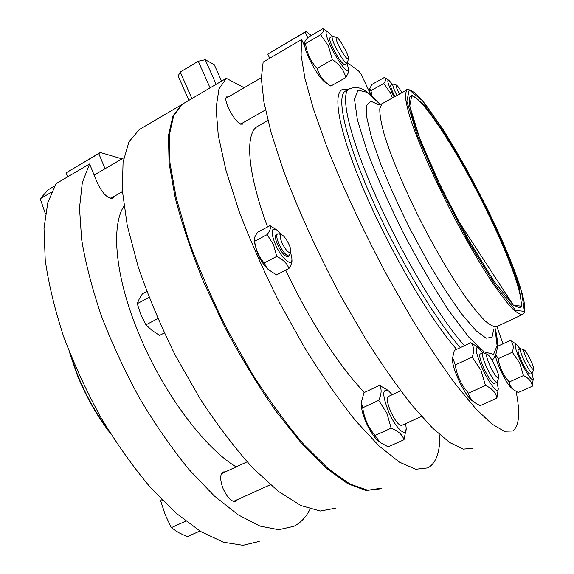 <?xml version="1.0" encoding="UTF-8"?>
<svg xmlns="http://www.w3.org/2000/svg" width="574" height="574" viewBox="0 0 574 574"><rect width="100%" height="100%" fill="white"/><g stroke="black" fill="none" stroke-linecap="round" stroke-linejoin="round"><path stroke-width="0.86" d="M291.886 258.738L291.965 260.876C292.044 262.842 291.047 265.367 288.959 268.46L276.503 274.903L268.876 269.909L266.322 266.946L264.133 263C258.867 256.793 255.703 249.554 254.619 241.274L254.275 239.954C254.146 237.988 255.301 235.397 257.748 232.183L270.024 225.632L276.74 229.98L281.468 234.816M270.103 270.978L269.027 270.139C264.872 266.752 261.048 261.249 257.554 253.622L254.433 242.479M164.3 332.949L159.594 335.381L152.132 330.502L145.925 324.841L157.821 318.613M145.925 324.841L140.903 314.588L137.258 303.66L149.061 297.389M137.258 303.66L139.217 299.011L142.467 293.737L146.779 291.441M181.893 104.568L139.295 129.552L128.985 141.785L123.073 162.083L122.319 190.259L127.256 225.496L138.04 266.3C148.035 295.632 160.49 325.365 175.407 355.493L199.903 398.428C217.46 425.205 235.132 448.43 252.933 468.104L278.254 491.287L300.998 505.579L320.235 511.025L335.417 508.22M379.852 488.904L365.903 490.49L347.858 483.753L326.204 468.133L301.788 443.666L275.821 411.07C258.178 385.742 241.338 358.119 225.309 328.185L203.935 282.781C191.63 252.538 182.051 224.226 175.199 197.836L169.065 163.038L168.469 135.493L172.946 115.948L181.807 104.525M236.179 466.892C203.971 447.713 161.739 390.887 137.968 331.578C115.044 275.771 110.983 225.898 123.934 206.166M267.57 226.938C247.157 172.1 244.897 133.871 257.303 126.517L258.673 125.742M364.411 392.444C339.916 367.346 308.769 319.46 285.737 270.124M243.01 122.764L242.307 124.228C238.554 124.293 233.869 118.768 228.258 107.654C225.761 101.792 225.187 98.211 226.536 96.913L228.294 96.963M244.165 87.722L226.328 78.322L182.582 104.073L173.714 115.546L169.28 135.242L169.976 163.009L176.254 198.095L188.2 239.021C198.862 268.575 211.813 298.652 227.039 329.254L251.728 373.021C269.213 400.422 286.62 424.301 303.955 444.642L328.35 468.807L349.903 484.004L367.769 490.261L381.48 488.151M439.899 434.891C440.043 452.025 436.089 463.017 428.032 467.867L415.856 469.252L399.425 462.156L379.127 446.012L355.708 420.85C338.875 399.805 321.756 375.267 304.349 347.227L279.481 302.613C263.925 271.524 250.472 241.094 239.121 211.332L225.962 170.299L218.271 135.392L216.061 108.055L218.959 89.006L226.328 78.322M288.959 268.46C287.036 263.43 282.96 259.412 276.733 256.406L273.518 244.646L267.132 234.623C270.167 230.475 271.136 227.476 270.024 225.632M290.588 252.173L291.865 258.314C292.819 268.13 281.497 258.766 275.312 244.259C270.605 231.989 271.079 227.232 276.74 229.98M289.088 255.975L287.875 256.607C285.063 256.872 281.633 252.904 277.579 244.703C275.298 239.25 274.817 235.885 276.123 234.608L276.273 234.529M290.674 251.843L289.239 255.896C286.44 256.155 283.011 252.18 278.95 243.979C276.668 238.526 276.18 235.161 277.486 233.891L278.885 233.891M282.049 243.017C279.825 237.5 279.732 234.802 281.777 234.924C285.091 235.605 291.814 248.205 290.717 251.677C289.002 253.758 286.117 250.874 282.049 243.017M276.733 256.406L264.133 263M267.132 234.623L254.619 241.274M188.846 100.385L178.17 75.933L180.265 72.03L198.281 61.231L205.227 59.732L216.133 84.321M198.281 61.231L210.07 87.887M205.227 59.732L214.224 64.611L221.571 81.121M180.265 72.03L191.888 98.592M269.694 58.268L267.793 54.114L305.167 32.108L307.772 37.683M304.88 46.58L301.601 39.541L263.143 62.114L261.342 78.365L263.918 102.064L271.158 132.795L283.082 169.545C297.956 209.682 318.412 254.504 341.767 297.827L365.631 338.911C381.782 364.397 397.287 386.56 412.139 405.409L432.452 427.96L449.657 442.511L463.283 449.112L473.098 448.237M311.259 35.495L305.906 31.477L267.793 54.114M347.471 62.688L358.951 71.32L360.888 73.795L369.921 92.83M305.906 31.477L305.167 32.108M301.601 39.541L301.099 55.219L304.959 78.502L313.426 108.995L326.434 145.724C342.283 185.99 363.385 231.257 386.941 275.247L410.79 317.078C426.769 343.101 441.93 365.825 456.294 385.247L475.695 408.631L491.796 423.956L504.187 431.246L512.704 430.981C519.226 426.252 520.36 413.043 516.112 391.368M502.982 343.804L496.883 326.556M470.766 342.743L454.299 350.441L452.664 357.595L455.282 364.928L472.165 357.114C474.461 350.929 473.995 346.136 470.766 342.743L475.588 345.67M474.059 402.144L471.857 400.458C468.111 397.38 463.792 390.722 458.884 380.505C454.795 371.5 452.685 364.813 452.556 360.436L452.57 360.02M455.282 364.928C456.847 375.539 461.231 384.953 468.449 393.176C469.188 396.878 471.261 400.013 474.648 402.589L480.108 405.682L496.876 398.177C495.979 392.767 492.183 388.526 485.489 385.455L480.969 370.259L472.165 357.114M497.07 382.262L498.246 388.612C498.419 395.02 489.794 384.472 482.863 369.527C475.954 353.778 474.44 346.488 478.329 347.657L482.856 352.766M498.232 388.978L496.876 398.177M332.36 59.639L317.106 68.414C319.252 75.818 323.822 81.702 330.811 86.078L345.849 77.547C343.969 70.265 339.471 64.295 332.36 59.639L328.428 46.028L320.658 34.727C323.528 31.635 324.418 29.704 323.341 28.951L322.846 28.7L308.059 37.367C305.842 39.699 304.729 41.421 304.729 42.526L305.533 43.574L320.658 34.727M330.387 85.799L325.35 82.541C320.522 78.746 315.069 70.681 308.991 58.354C306.387 52.7 304.995 48.517 304.816 45.82L304.808 45.533M317.106 68.414C310.721 61.511 306.86 53.239 305.533 43.574M185.754 521.127L171.332 527.657L178.543 532.579L187.253 536.69L199.924 531.022M45.425 213.901L40.245 198.755L51.459 192.197M40.245 198.755L48.187 189.772L54.58 186.019M171.332 527.657L165.226 514.785L160.799 501.224L161.229 499.093M237.536 499.581L235.993 501.317C231.788 502.257 227.505 498.053 223.135 488.711C219.957 480.043 219.892 474.468 222.934 471.979L225.482 471.842M310.082 509.081C306.179 517.009 300.805 522.742 293.938 526.286L278.684 529.716L259.929 526.071L238.16 514.821L214.145 495.814L188.911 469.417C171.848 448.438 155.504 424.875 139.877 398.736C125.089 371.665 112.303 344.192 101.533 316.317C92.213 288.909 85.583 263.308 81.637 239.516L79.506 207.946L82.326 182.568L89.587 163.977L56.03 183.673L47.8 202.672L44.004 228.323L45.224 260.022C48.596 283.807 54.731 309.321 63.628 336.543C74.032 364.189 86.559 391.36 101.218 418.059C116.773 443.802 133.175 466.935 150.431 487.462L176.11 513.185L200.764 531.538L223.329 542.193L242.996 545.3L259.226 541.411M122.004 158.862L100.314 152.497L66.046 172.86L67.667 176.849M105.049 168.734L98.785 153.588L100.314 152.497M114.104 196.416L112.92 198.116C107.991 198.927 102.868 193.998 97.544 183.328L89.587 163.977M98.785 153.588L66.046 172.86M338.567 45.432C336.17 40.18 335.525 37.518 336.629 37.439C339.162 37.54 349.48 56.209 348.49 58.885C346.875 59.581 343.568 55.097 338.567 45.432M348.461 58.986L347.205 63.233C344.644 62.659 340.619 56.984 335.116 46.193C332.533 40.582 331.607 37.31 332.332 36.377L332.906 36.349M347.119 63.284L344.809 64.604C342.219 64.044 338.186 58.376 332.69 47.599C330.115 41.988 329.196 38.709 329.935 37.776L330.021 37.726M347.076 63.305L348.605 69.339C349.243 76.191 337.562 61.282 330.466 45.906C325.738 35.38 324.834 30.659 327.768 31.742L332.289 36.406M348.605 69.597L348.612 72.259L345.849 77.547M421.517 416.415L401.757 425.348C398.98 425.65 395.357 421.201 390.887 411.996C387.35 403.579 386.446 398.435 388.182 396.562L388.354 396.483M405.66 423.583L406.184 428.211C406.557 438.07 396.06 428.792 388.942 412.512C382.148 395.142 382.04 387.967 388.627 390.994L392.229 394.69M406.17 428.735L403.996 439.727C402.46 434.762 398.177 430.909 391.138 428.168L386.933 413.302L378.682 400.379C381.602 394.044 381.897 389.043 379.558 385.362L387.055 389.732M379.407 441.901L378.022 440.717C374.011 437.18 370.094 431.239 366.269 422.887C363.141 415.676 361.491 409.7 361.319 404.971L361.319 404.39M379.558 385.362L363.973 392.645L361.326 402.424L362.725 407.77L378.682 400.379M362.725 407.77C364.153 418.13 368.257 427.357 375.03 435.458L379.923 442.346L388.132 446.823L403.996 439.727M160.799 501.224L162.542 500.42M531.998 373.272L533.224 378.826C532.062 381.394 528.051 375.934 521.199 362.445C515.474 349.831 513.852 343.797 516.342 344.335L520.123 348.863M533.21 379.034L532.292 386.245C531.761 381.696 528.826 378.137 523.488 375.561L519.692 363.041L512.324 352.206C513.974 347.134 513.307 343.195 510.336 340.396L513.594 342.391M497.271 346.445L510.336 340.396M523.488 375.561L509.267 381.968C503.219 375.209 499.531 367.446 498.21 358.685L512.324 352.206M371.78 84.536L369.721 88.898L370.926 90.649L383.805 83.452C385.915 80.547 386.28 78.638 384.896 77.727L384.408 77.454L371.78 84.536M370.431 94.732L369.713 91.094M372.11 96.188L370.926 90.649M394.173 97.028L392.064 92.83C387.895 83.797 386.811 79.585 388.82 80.216L392.537 84.364M392.386 98.018L390.449 93.002L383.805 83.452M509.267 381.968C509.741 385.326 511.52 388.132 514.584 390.385L518.265 392.501L532.292 386.245M495.893 354.825L498.21 358.685M514.175 390.076L511.879 388.39C509.073 386.065 505.5 380.454 501.159 371.557C498.01 364.806 496.115 359.561 495.484 355.83M490.375 366.628C486.838 358.736 485.819 354.624 487.312 354.309C490.174 354.66 499.99 374.793 498.741 377.764C497.493 378.948 494.702 375.231 490.375 366.628M498.698 377.9L497.048 382.27C495.018 382.212 491.653 377.462 486.974 368.027C483.107 359.475 481.686 354.402 482.72 352.823L483.423 352.852M496.933 382.32L494.365 383.482C492.305 383.439 488.94 378.696 484.262 369.269C480.402 360.716 479.003 355.643 480.051 354.058L480.173 354M532.32 373.136L530.132 374.112C528.668 373.947 526.006 370 522.153 362.273C518.853 355.134 517.54 350.958 518.207 349.745L518.272 349.717M533.705 369.548L532.385 373.1C530.936 372.928 528.274 368.974 524.414 361.24C521.113 354.108 519.786 349.932 520.439 348.719L520.833 348.734M527.169 360.099C524.213 353.663 523.208 350.284 524.162 349.961C526.15 350.111 534.667 367.468 533.734 369.477C532.844 370.13 530.656 367.008 527.169 360.099M468.449 393.176L485.489 385.455M375.03 435.458L391.138 428.168M394.912 96.619L393.613 94.014C391.253 88.97 390.334 86.064 390.858 85.296L390.908 85.268M396.978 95.478L395.68 92.873C393.312 87.822 392.386 84.923 392.903 84.163L393.24 84.148M399.447 94.114L398.471 92.163C396.333 87.578 395.644 85.217 396.412 85.096C397.509 85.641 399.339 88.195 401.893 92.758M347.672 89.817C332.002 83.704 334.441 118.237 359.869 180.509C385.14 242.63 428.778 318.125 456.639 349.344M346.014 90.749L345.118 91.252C336.185 96.862 345.29 138.757 371.414 197.693C397.438 256.542 435.845 320.615 460.377 347.6M349.631 88.712L348.748 89.207C339.995 94.724 349.301 136.555 375.525 195.533C401.649 254.418 440.028 318.62 464.423 345.706M345.971 90.771L348.748 89.207C360.314 84.091 367.647 91.56 380.253 104.425L367.044 92.321L358.04 90.118L354.495 99.108L357.365 119.701L366.994 150.912C376.695 176.333 388.849 203.763 403.465 233.202C418.848 262.289 434.073 288.256 449.133 311.108L468.994 337.354L484.162 351.862L493.611 354.302L497.091 345.663L494.924 327.754C499.036 342.807 498.11 353.692 492.155 360.4M378.531 104.604L370.804 101.232L366.7 105.48L366.836 117.742L371.572 137.753L380.856 164.451C389.158 185.043 399.023 206.784 410.446 229.665L428.333 262.612C440.545 283.269 451.968 300.79 462.587 315.169L476.169 330.818L486.113 338.165L491.997 337.333L493.762 329.031M382.471 103.499L381.825 103.858L379.773 108.773C379.679 114.491 381.079 122.736 383.963 133.505C390.951 156.932 405.466 191.3 423.318 226.106C437.23 252.567 450.698 275.377 463.72 294.527C471.821 305.834 478.895 314.581 484.951 320.758C490.289 325.343 494.307 327.259 496.998 326.491L522.211 314.674M407.303 89.766L406.758 90.068L405.258 94.71C405.538 100.271 407.303 108.386 410.539 119.062C418.224 142.33 433.262 176.778 451.286 211.863C465.284 238.569 478.659 261.665 491.394 281.167C499.272 292.711 506.089 301.68 511.829 308.073C516.83 312.88 520.489 314.99 522.806 314.401C522.928 313.777 526.006 314.674 524.069 301.752C520.64 283.585 506.899 249.159 489.335 213.04L466.138 168.426L442.611 128.827L422.364 100.622L409.24 89.903L406.844 101.225L417.241 135.141L439.297 185.746L467.939 240.771L495.671 285.83L515.717 310.448L524.428 311.316L521.501 291.233L508.844 256.191L489.328 213.026C473.887 181.793 458.239 153.602 442.396 128.476L425.399 104.303C421.495 99.496 417.994 95.671 414.894 92.845C409.19 89.379 406.478 88.453 406.758 90.068L381.825 103.858C378.517 104.698 376.917 104.827 377.025 104.26L377.836 104.54M488.395 212.516L466.167 169.775L443.652 131.891L424.329 105.035L411.902 95.011L409.743 106.025L419.723 138.427L440.71 186.521L467.889 238.734L494.236 281.583L513.371 305.181L521.788 306.251L519.104 287.258L507.057 253.837L488.395 212.516M487.685 212.753C458.604 152.426 418.389 90.01 410.281 96.425C407.54 98.527 409.965 110.581 417.549 132.572C422.199 145.215 428.247 159.651 435.709 175.881L456.825 218.443L513.199 304.952L519.621 307.8C526.2 303.553 510.609 259.613 487.685 212.753M108.508 430.299C95.758 413.144 85.282 394.216 77.067 373.509L71.047 356.167M254.461 242.924L254.275 239.954M257.303 126.517L267.893 120.511M276.123 234.608L277.486 233.891M281.777 234.924L278.648 233.812M452.556 360.436L452.664 357.595M478.329 347.657L474.928 345.196M304.816 45.82L304.729 42.526M69.684 352.745L76.765 373.753C85.512 395.766 96.741 415.662 110.452 433.442M336.629 37.439L332.769 36.313M110.638 198.403L122.42 191.666M240.556 124.171L265.453 109.943M94.15 175.077L123.783 157.821M225.84 98.391L261.335 77.727M329.935 37.776L332.332 36.377M327.768 31.742L323.341 28.951M388.627 390.994L386.503 389.287M361.319 404.971L361.326 402.424M516.342 344.335L513.134 342.068M369.713 91.266L369.721 88.898M388.82 80.216L384.896 77.727M487.312 354.309L483.258 352.788M480.051 354.058L482.72 352.823M518.207 349.745L520.439 348.719M233.424 501.432L270.311 484.765M221.406 473.722L247.107 461.833M524.162 349.961L520.74 348.698M388.182 396.562L400.688 390.779M390.858 85.296L392.903 84.163M396.412 85.096L393.161 84.12"/></g></svg>
